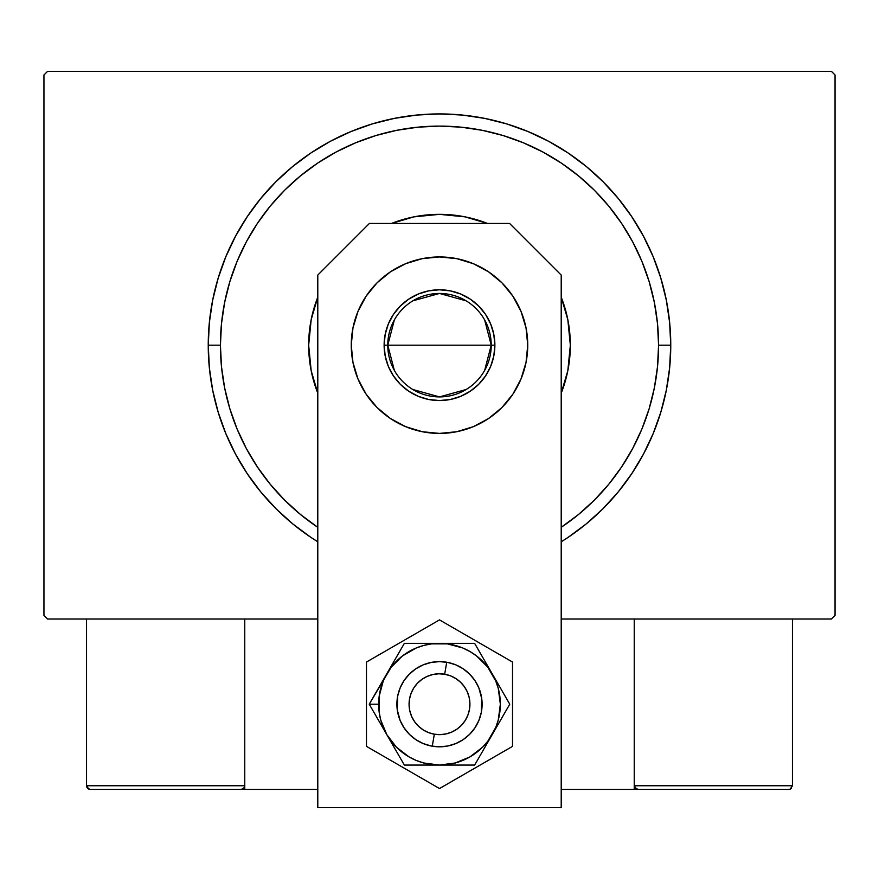 <?xml version="1.0" encoding="UTF-8"?>
<svg xmlns="http://www.w3.org/2000/svg" width="879" height="879" viewBox="0 0 879 879"><rect width="100%" height="100%" fill="white"/><g stroke="black" fill="none" stroke-linecap="round" stroke-linejoin="round"><path stroke-width="1.32" d="M831.402 71.331L47.598 71.331L831.402 71.331L835.05 74.99L835.05 615.366L835.05 74.99L831.402 71.331M47.598 619.014L317.791 619.014L47.598 619.014L43.95 615.366L43.95 74.99L43.95 615.366L47.598 619.014M561.209 619.014L831.402 619.014L561.209 619.014M835.05 615.366L831.402 619.014L835.05 615.366M43.95 74.99L47.598 71.331L43.95 74.99M567.977 537.454L586.205 523.928L603.016 508.688L618.256 491.877L631.77 473.649L643.439 454.179L653.141 433.666L660.788 412.306L666.304 390.287L669.633 367.84L670.743 345.172L658.569 345.172A219.069 219.069 0 0 1 561.209 527.334L578.481 514.523L594.413 500.085L608.85 484.153L621.651 466.892L632.704 448.444L641.901 429.018L649.141 408.768L654.361 387.914L657.514 366.653L658.569 345.172L657.514 323.703L654.361 302.442L649.141 281.588L641.901 261.338L632.704 241.901L621.651 223.464L608.85 206.202L594.413 190.271L578.481 175.833L561.209 163.022L542.772 151.968L523.335 142.783L503.096 135.531L482.241 130.312L460.97 127.158L439.5 126.104L418.03 127.158L396.759 130.312L375.904 135.531L355.665 142.783L336.228 151.968L317.791 163.022L300.519 175.833L284.587 190.271L270.15 206.202L257.349 223.464L246.296 241.901L237.099 261.338L229.858 281.588L224.639 302.442L221.486 323.703L220.431 345.172L208.257 345.172A231.243 231.243 0 0 0 317.791 541.805A231.243 231.243 0 0 1 439.5 113.929A231.243 231.243 0 0 1 561.209 541.805A231.243 231.243 0 0 0 670.743 345.172L669.633 322.516L666.304 300.058L660.788 278.05L653.141 256.679L643.439 236.165L631.77 216.706L618.256 198.478L603.016 181.667L586.205 166.417L567.977 152.902L548.507 141.233L527.993 131.531L506.623 123.884L484.615 118.379L462.167 115.05L439.5 113.929L416.833 115.05L394.385 118.379L372.377 123.884L351.007 131.531L330.493 141.233L311.023 152.902L292.795 166.417L275.984 181.667L260.744 198.478L247.23 216.706L235.561 236.165L225.859 256.679L218.212 278.05L212.696 300.058L209.367 322.516L208.257 345.172L209.367 367.84L212.696 390.287L218.212 412.306L225.859 433.666L235.561 454.179L247.23 473.649L260.744 491.877L275.984 508.688L292.795 523.928L311.023 537.454M317.791 527.334A219.069 219.069 0 0 1 220.431 345.172L221.486 366.653L224.639 387.914L229.858 408.768L237.099 429.018L246.296 448.444L257.349 466.892L270.15 484.153L284.587 500.085L300.519 514.523L317.791 527.334M317.791 393.188A130.839 130.839 0 0 1 308.661 345.172A130.839 130.839 0 0 0 317.791 393.188L311.177 370.696L308.661 345.172A130.839 130.839 0 0 1 317.791 297.168A130.839 130.839 0 0 0 308.661 345.172L311.177 319.648L317.791 297.168M391.485 223.464A130.839 130.839 0 0 1 487.515 223.464A130.839 130.839 0 0 0 391.485 223.464L413.976 216.849L439.5 214.344L465.024 216.849L487.515 223.464M561.209 297.168A130.839 130.839 0 0 1 570.339 345.172A130.839 130.839 0 0 0 561.209 297.168L567.823 319.648L570.339 345.172L567.823 370.696L561.209 393.188A130.839 130.839 0 0 0 570.339 345.172A130.839 130.839 0 0 1 561.209 393.188M311.155 537.53L317.791 541.805M561.209 541.805L567.845 537.53M670.743 345.172A231.243 231.243 0 0 0 439.5 113.929A231.243 231.243 0 0 0 208.257 345.172L220.431 345.172A219.069 219.069 0 0 1 439.5 126.104A219.069 219.069 0 0 1 658.569 345.172L670.743 345.172M484.648 319.945L491.229 345.172A51.729 51.729 0 0 0 439.5 293.454A51.729 51.729 0 0 0 387.771 345.172L384.123 345.172A55.377 55.377 0 0 1 439.5 289.795A55.377 55.377 0 0 1 494.877 345.172L387.771 345.172A51.729 51.729 0 0 1 439.5 293.454A51.729 51.729 0 0 1 491.229 345.172L484.648 370.411M394.352 370.411L387.771 345.172L394.352 319.945M412.866 300.838L439.5 293.454L466.134 300.838M384.123 345.172L385.189 334.372L388.342 323.988L393.451 314.407L400.341 306.024L408.735 299.135L418.305 294.015L428.699 290.861L439.5 289.795L450.301 290.861L460.695 294.015L470.265 299.135L478.659 306.024L485.549 314.407L490.658 323.988L493.811 334.372L494.877 345.172L493.811 355.984L490.658 366.367L485.549 375.937L478.659 384.332L470.265 391.221L460.695 396.341L450.301 399.495L439.5 400.549L428.699 399.495L418.305 396.341L408.735 391.221L400.341 384.332L393.451 375.937L388.342 366.367L385.189 355.984L384.123 345.172L491.229 345.172A51.729 51.729 0 0 1 439.5 396.901A51.729 51.729 0 0 1 387.771 345.172A51.729 51.729 0 0 0 439.5 396.901A51.729 51.729 0 0 0 491.229 345.172L494.877 345.172A55.377 55.377 0 0 1 439.5 400.549A55.377 55.377 0 0 1 384.123 345.172M466.134 389.518L439.5 396.901L412.866 389.518M634.231 789.408L561.209 789.408L634.231 789.408L634.231 619.014L634.231 789.408L637.879 789.408L634.231 789.408M86.549 785.76L244.769 785.76L243.703 788.342L241.121 789.408L317.791 789.408L244.769 789.408L244.769 619.014L244.769 789.408L90.196 789.408L241.121 789.408L243.703 788.342L244.769 785.76L86.549 785.76L86.549 619.014L86.549 785.76L87.614 788.342L90.196 789.408L87.614 788.342L88.801 789.133L86.549 785.76L86.823 787.155M432.27 746.194L434.336 734.196A30.424 30.424 0 0 1 409.515 699.047A30.424 30.424 0 0 1 444.664 674.226L446.73 662.239A42.599 42.599 0 0 0 397.517 696.981A42.599 42.599 0 0 0 432.27 746.194L432.27 746.194A42.599 42.599 0 0 1 397.517 696.981A42.599 42.599 0 0 1 446.73 662.239L446.73 662.239A42.599 42.599 0 0 1 481.483 711.452A42.599 42.599 0 0 1 432.27 746.194L432.27 746.194A42.599 42.599 0 0 0 481.483 711.452A42.599 42.599 0 0 0 446.73 662.239L444.664 674.226L438.72 673.797L432.798 674.534L427.139 676.412L421.953 679.357L417.437 683.258L413.778 687.96L411.097 693.3L409.515 699.047L409.087 704.991L409.823 710.913L411.702 716.572L414.646 721.758L418.547 726.274L423.249 729.944L428.578 732.614L434.336 734.196L440.28 734.635L446.202 733.899L451.861 732.02L457.047 729.076L461.563 725.164L465.222 720.461L467.903 715.132L469.485 709.386L469.913 703.431L469.177 697.508L467.298 691.85L464.354 686.664L460.453 682.159L455.751 678.489L450.422 675.808L444.664 674.226A30.424 30.424 0 0 1 469.485 709.386A30.424 30.424 0 0 1 434.336 734.196L432.27 746.194M244.494 787.155L243.703 788.342M791.386 788.342L790.199 789.133L792.451 785.76L792.451 619.014L792.451 785.76L634.231 785.76L634.231 619.014L634.231 785.76L635.297 788.342L634.506 787.155L637.879 789.408L788.804 789.408L637.879 789.408L635.297 788.342L636.484 789.133L634.231 785.76L635.297 788.342M790.199 789.133L788.804 789.408L790.199 789.133M792.451 785.76L634.231 785.76M637.879 789.408L636.484 789.133M357.984 378.948L352.962 362.39L351.259 345.172A88.241 88.241 0 0 1 439.5 256.943A88.241 88.241 0 0 1 527.741 345.172L526.038 362.39L521.016 378.948L512.864 394.199L501.898 407.57L488.526 418.547L473.265 426.7L456.717 431.721L439.5 433.413L422.283 431.721L405.735 426.7L390.474 418.547L377.102 407.57L366.136 394.199L357.984 378.948L352.962 362.39L351.259 345.172L352.962 327.966L357.984 311.408L366.136 296.157L377.102 282.785L390.474 271.809L405.735 263.656L422.283 258.635L439.5 256.943L456.717 258.635L473.265 263.656L488.526 271.809L501.898 282.785L512.864 296.157L521.016 311.408L526.038 327.966L527.741 345.172L526.038 362.39L521.016 378.948M561.209 807.669L561.209 275.072L509.6 223.464L369.4 223.464L317.791 275.072L317.791 807.669L561.209 807.669L561.209 275.072L509.6 223.464L369.4 223.464L317.791 275.072L317.791 807.669L561.209 807.669M473.265 426.7L456.717 431.721L439.5 433.413L422.283 431.721L405.735 426.7M390.474 418.547L377.102 407.57M526.038 327.966L527.741 345.172A88.241 88.241 0 0 1 439.5 433.413A88.241 88.241 0 0 1 351.259 345.172L352.962 327.966L357.984 311.408L366.136 296.157M405.735 263.656L422.283 258.635M512.864 296.157L521.016 311.408M481.736 698.673L481.274 712.528L478.857 720.516L474.924 727.878L469.617 734.339L463.167 739.635L455.805 743.568L447.807 745.996L439.5 746.809L431.193 745.996L423.195 743.568L415.833 739.635L409.383 734.339L404.076 727.878L400.143 720.516L397.264 709.792M397.264 709.76L397.726 695.904L400.143 687.916L404.076 680.544L409.383 674.094L415.833 668.798L423.195 664.854L431.193 662.436L439.5 661.612L447.807 662.436L455.805 664.854L463.167 668.798L469.617 674.094L474.924 680.544L478.857 687.916L481.736 698.64M382.123 726.548L386.804 734.646A60.849 60.849 0 0 1 378.651 704.211L369.235 704.211L404.362 765.071L474.638 765.071L509.765 704.211L474.638 643.362L404.362 643.362L369.235 704.211L382.123 726.548M386.804 673.786L383.277 680.928L379.168 696.267L379.168 712.155L380.717 719.967L386.804 734.646L396.473 747.249L409.076 756.918L416.217 760.434L423.755 762.994L439.5 765.071L455.245 762.994L469.924 756.918L482.527 747.249L487.779 741.261L495.723 727.504L498.283 719.967L500.349 704.211L498.283 688.466L495.723 680.928L487.779 667.172L476.55 655.932L469.924 651.515L462.783 647.988L447.444 643.878L431.556 643.878L423.755 645.439L416.217 647.988L402.45 655.932L391.221 667.172L369.235 704.211L378.651 704.211A60.849 60.849 0 0 1 439.5 643.362L404.362 643.362L386.804 673.786M397.726 712.528L396.901 704.211L397.726 712.528L400.143 720.516L404.076 727.878M481.274 695.904L482.099 704.211L481.274 695.904L478.857 687.916L474.924 680.544M397.726 695.904L400.143 687.916L404.076 680.544M481.274 712.528L478.857 720.516L474.924 727.878M439.5 643.362A60.849 60.849 0 0 1 492.196 673.786L474.638 643.362L439.5 643.362M492.196 673.786A60.849 60.849 0 0 1 492.196 734.646L509.765 704.211L492.196 673.786M492.196 734.646A60.849 60.849 0 0 1 439.5 765.071L474.638 765.071L492.196 734.646M439.5 765.071A60.849 60.849 0 0 1 386.804 734.646L404.362 765.071L439.5 765.071M366.477 662.052L366.477 746.37L439.5 788.54L512.523 746.37L512.523 662.052L439.5 619.893L366.477 662.052L366.477 746.37L439.5 788.54L512.523 746.37L512.523 662.052L439.5 619.893L366.477 662.052M475.671 681.719L477.704 685.378M479.363 689.213L479.835 690.509M479.846 690.542L480.648 693.19M482.077 705.606L482.011 707.013M480.648 715.231L479.835 717.912M478.297 721.791L477.715 723.032M477.704 723.054L476.396 725.516M474.122 729.032L471.529 732.306M468.617 735.305L465.43 738.008M461.991 740.393L458.344 742.414M454.509 744.084L453.212 744.546M453.19 744.546L450.52 745.359M446.444 746.238L442.291 746.721M438.105 746.787L436.731 746.721M436.687 746.721L433.94 746.447M429.831 745.7L425.81 744.557M421.92 743.019L418.206 741.107M414.69 738.843L413.58 738.019M413.559 737.997L411.416 736.239M408.405 733.339L405.702 730.141M403.329 726.713L401.296 723.054M399.637 719.22L399.165 717.923M399.154 717.89L398.352 715.242M396.923 702.815L396.989 701.42M398.352 693.201L399.165 690.52M400.703 686.631L401.285 685.389M401.296 685.378L402.604 682.917M404.878 679.401L407.471 676.127M410.383 673.127L413.569 670.424M417.009 668.04L420.656 666.007M424.491 664.348L425.788 663.887M425.81 663.876L428.48 663.063M432.556 662.184L436.709 661.711M440.895 661.634L442.269 661.711M442.313 661.711L445.06 661.986M449.169 662.733L450.52 663.063M450.531 663.074L453.19 663.876M457.08 665.414L460.794 667.326M464.31 669.589L465.42 670.413M465.441 670.435L467.584 672.182M470.595 675.094L473.298 678.28"/></g></svg>
